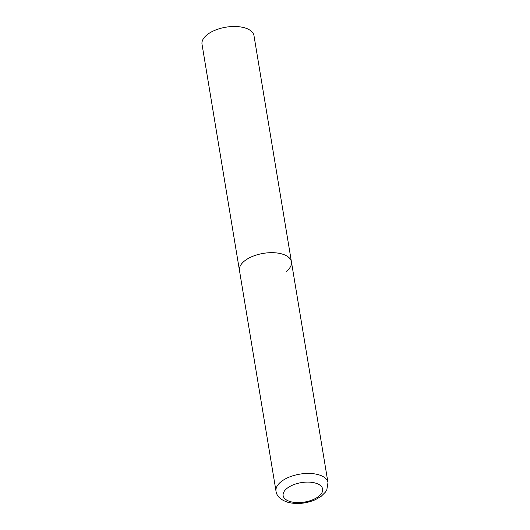 <?xml version="1.0" encoding="UTF-8"?>
<svg xmlns="http://www.w3.org/2000/svg" width="530" height="530" viewBox="0 0 530 530"><rect width="100%" height="100%" fill="white"/><g stroke="black" fill="none" stroke-linecap="round" stroke-linejoin="round"><path stroke-width="0.79" d="M291.434 261.866L253.989 35.682A26.341 12.965 -9.4 0 0 235.34 26.5A26.341 12.965 -9.4 0 0 207.276 34.622A26.341 12.965 -9.4 0 0 202.023 44.288L276.011 491.224A26.341 12.965 170.6 0 1 289.493 476.987A26.341 12.965 170.6 0 1 317.815 474.535A26.341 12.965 170.6 0 1 327.977 482.618L291.434 261.866A26.341 12.965 170.6 0 0 281.264 253.784A26.341 12.965 170.6 0 0 252.949 256.228A26.341 12.965 170.6 0 0 239.467 270.466A26.341 12.965 -9.4 0 1 244.721 260.806A26.341 12.965 -9.4 0 1 272.784 252.684A26.341 12.965 -9.4 0 1 291.434 261.866A26.341 12.965 -9.4 0 1 286.173 271.532M290.871 501.764A20.014 9.851 170.6 0 0 318.643 496.425A20.014 9.851 170.6 0 0 314.913 482.936A20.014 9.851 170.6 0 0 287.141 488.276A20.014 9.851 170.6 0 0 290.871 501.764M327.977 482.618L326.811 489.892L325.519 492.025L321.154 496.352L315.357 499.704C306.3 503.52 297.31 504.441 288.393 502.453C280.847 500.108 276.72 496.365 276.011 491.224"/></g></svg>
